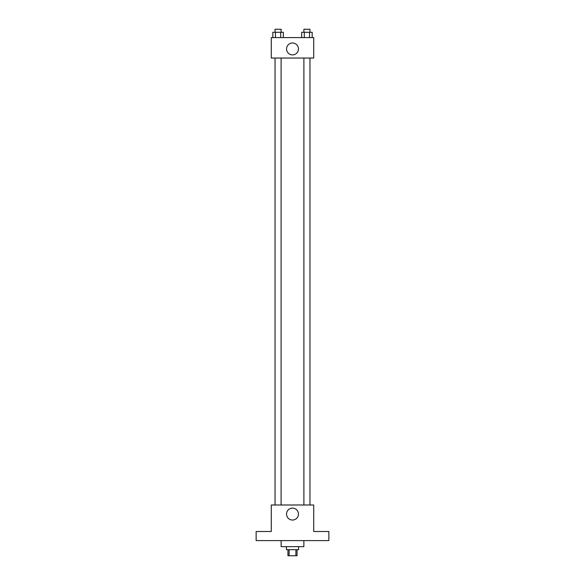 <?xml version="1.0" encoding="UTF-8"?>
<svg xmlns="http://www.w3.org/2000/svg" width="585" height="585" viewBox="0 0 585 585"><rect width="100%" height="100%" fill="white"/><g stroke="black" fill="none" stroke-linecap="round" stroke-linejoin="round"><path stroke-width="0.88" d="M295.893 549.688L295.893 555.75L287.952 555.75L287.952 549.688M295.893 555.75L297.048 555.75L297.048 549.688M298.562 546.661L298.562 549.688L286.438 549.688L286.438 546.661M289.107 549.688L289.107 555.75M281.136 540.598L281.136 546.661L303.864 546.661L303.864 540.598M328.865 540.598L256.135 540.598L256.135 531.509L271.286 531.509L271.286 504.994L313.714 504.994L313.714 531.509L328.865 531.509L328.865 540.598M298.46 514.083A5.96 5.96 0 0 1 289.524 519.246A5.96 5.96 0 0 1 289.524 508.921A5.96 5.96 0 0 1 298.46 514.083M303.893 504.994L303.893 58.039M281.107 58.039L281.107 504.994M313.714 58.039L271.286 58.039L271.286 37.586L313.714 37.586L313.714 58.039M298.46 48.95A5.96 5.96 0 0 1 289.524 54.105A5.96 5.96 0 0 1 289.524 43.787A5.96 5.96 0 0 1 298.46 48.95M312.171 37.586L312.171 32.277L301.677 32.277L301.677 37.586M309.545 32.277L309.545 37.586M304.302 32.277L304.302 37.586M303.893 32.277L303.893 29.25L309.955 29.25L309.955 32.277M283.323 37.586L283.323 32.277L272.829 32.277L272.829 37.586M280.698 32.277L280.698 37.586M275.455 32.277L275.455 37.586M275.045 32.277L275.045 29.25L281.107 29.25L281.107 32.277M309.955 504.994L309.955 58.039M275.045 58.039L275.045 504.994"/></g></svg>
